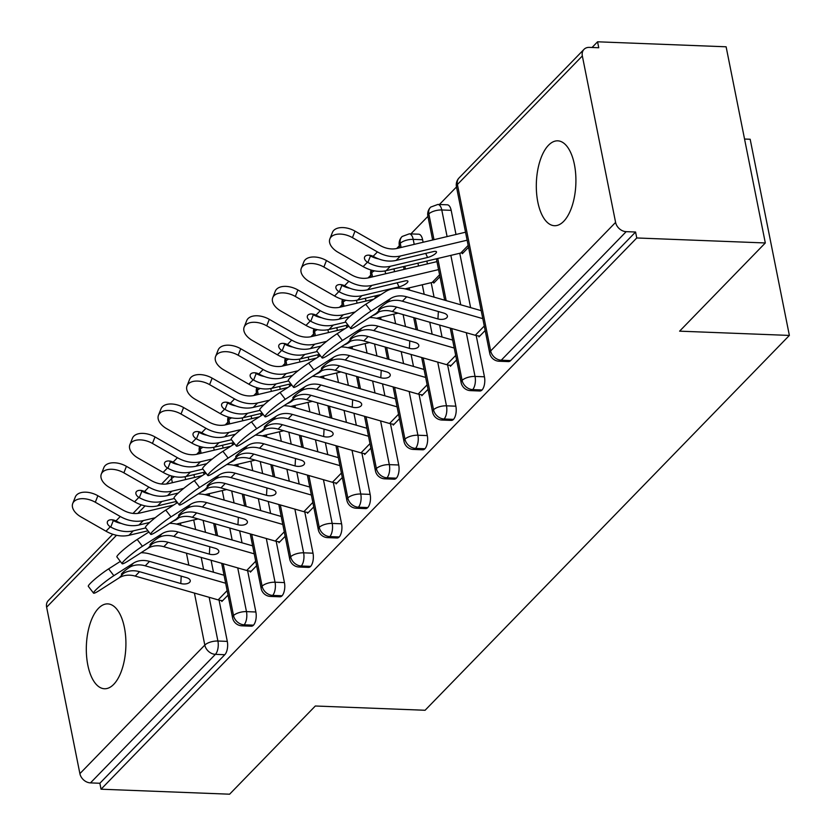 <?xml version="1.0" encoding="UTF-8"?>
<svg xmlns="http://www.w3.org/2000/svg" width="836" height="836" viewBox="0 0 836 836"><rect width="100%" height="100%" fill="white"/><g stroke="black" fill="none" stroke-linecap="round" stroke-linejoin="round"><path stroke-width="1.25" d="M563.715 221.321A42.469 19.75 92.2 0 1 554.467 225.71A42.469 19.75 92.2 0 1 536.545 192.562A42.469 19.75 92.2 0 1 548.51 145.234A42.469 19.75 92.2 0 1 557.758 140.835A42.469 19.75 92.2 0 1 575.68 173.992A42.469 19.75 92.2 0 1 563.715 221.321M113.717 684.36A42.469 19.75 92.2 0 1 104.469 688.749A42.469 19.75 92.2 0 1 86.547 655.602A42.469 19.75 92.2 0 1 98.512 608.274A42.469 19.75 92.2 0 1 107.76 603.885A42.469 19.75 92.2 0 1 125.682 637.032A42.469 19.75 92.2 0 1 113.717 684.36M597.562 41.8L598.754 47.746L589.359 47.38A9.948 7.827 44.2 0 0 584.009 49.355A9.948 7.827 44.2 0 0 582.337 55.949L615.599 222.397A9.948 7.827 44.2 0 0 626.185 231.656L635.579 232.021L636.76 237.967L765.316 242.962L726.118 46.795L597.562 41.8L592.045 47.485M456.487 186.961L439.443 204.496M427.917 216.367L410.873 233.902M399.347 245.763L396.672 248.511M370.776 275.159L368.101 277.907M342.206 304.565L339.531 307.314M313.636 333.961L310.961 336.709M285.066 363.357L282.39 366.105M256.485 392.763L253.82 395.512M227.914 422.159L225.25 424.907M199.344 451.565L196.679 454.303M744.552 139.037L750.174 139.257L789.372 335.424L425.085 710.266L315.318 706.002L229.607 794.2L101.051 789.205L99.86 783.259L224.79 654.713L215.395 654.348L90.476 782.893L99.86 783.259M90.476 782.893A9.948 7.827 -135.8 0 1 79.89 773.634L46.628 607.197A9.948 7.827 -135.8 0 1 48.289 600.593L112.766 534.256M636.76 237.967L101.051 789.205M765.316 242.962L679.605 331.16L789.372 335.424M221.634 600.551L221.822 601.502L228.029 595.117L222.679 600.624A19.907 15.654 -135.8 0 1 218.144 599.882L135.254 576.108A24.547 19.301 44.2 0 0 119.172 577.833L99.568 590.373A16.584 1.86 142.5 0 1 93.548 593.132L88.334 586.339A16.584 1.86 -37.5 0 1 94.667 579.358A16.584 1.86 -37.5 0 1 108.628 568.877L120.332 561.395M193.973 474.629A9.948 4.629 92.2 0 1 194.036 474.942L194.537 477.46M203.117 520.379L205.51 532.333M211.09 560.266L213.473 572.221M219.053 600.123L227.298 641.39A9.948 4.629 92.2 0 1 224.79 654.713M635.579 232.021L510.65 360.567A9.948 4.629 92.2 0 1 508.476 361.601L499.092 361.236A9.948 4.629 -87.8 0 0 501.255 360.201L510.65 360.567M451.179 210.338L441.784 209.972A9.948 4.629 92.2 0 0 437.886 204.444L447.281 204.81A9.948 4.629 92.2 0 1 451.179 210.338L455.996 234.477M459.758 253.266L470.616 307.627M476.196 335.529L484.441 376.796A9.948 4.629 92.2 0 1 482.079 389.973A9.948 4.629 92.2 0 1 479.906 390.997L470.511 390.631A9.948 4.629 -87.8 0 0 472.685 389.607L482.079 389.973M478.777 335.957L478.965 336.908L485.173 330.523L479.822 336.03A19.907 15.654 -135.8 0 1 475.276 335.288L392.397 311.514A24.547 19.301 44.2 0 0 376.315 313.239L356.7 325.779A16.584 1.86 142.5 0 1 350.692 328.538L345.467 321.745A16.584 1.86 -37.5 0 1 351.81 314.764A16.584 1.86 -37.5 0 1 365.771 304.283L385.375 291.743A33.179 26.094 -135.8 0 1 407.101 289.402L481.202 310.658M462.162 252.827L462.339 253.695L468.547 247.299L463.196 252.806A11.276 8.872 -135.8 0 0 460.751 253.036L386.138 270.686A33.179 26.094 44.2 0 1 363.137 266.611L338.162 252.336A16.584 9.739 -158.4 0 1 329.875 238.887A16.584 9.739 -158.4 0 1 352.447 237.643L377.423 251.908A33.179 26.094 44.2 0 0 400.423 255.994L467.125 240.204M422.608 239.744L413.214 239.378A9.948 4.629 92.2 0 0 409.316 233.84L418.711 234.205A9.948 4.629 92.2 0 1 422.608 239.744L423.11 242.262M426.862 261.051L427.426 263.873M431.188 282.672L434.072 297.146M439.652 325.068L442.045 337.023M447.615 364.924L455.871 406.191A9.948 4.629 92.2 0 1 453.509 419.369A9.948 4.629 92.2 0 1 451.335 420.404L441.941 420.038A9.948 4.629 -87.8 0 0 444.115 419.003L453.509 419.369M450.207 365.353L450.395 366.314L456.602 359.919L451.252 365.426A19.907 15.654 -135.8 0 1 446.706 364.684L363.817 340.91A24.547 19.301 44.2 0 0 347.745 342.645L328.13 355.185A16.584 1.86 142.5 0 1 322.121 357.944L316.896 351.141A16.584 1.86 -37.5 0 1 323.239 344.171A16.584 1.86 -37.5 0 1 337.19 333.689L348.894 326.207M433.591 282.223L433.769 283.09L439.976 276.706L434.626 282.202A11.276 8.872 -135.8 0 0 432.181 282.432L404.979 288.869M393.975 268.837A9.948 4.629 92.2 0 1 394.038 269.14L394.54 271.658M403.119 314.587L405.502 326.542M411.082 354.464L413.475 366.419M419.045 394.32L427.3 435.598A9.948 4.629 92.2 0 1 424.939 448.765A9.948 4.629 92.2 0 1 422.765 449.799L413.371 449.434A9.948 4.629 -87.8 0 0 415.544 448.399L424.939 448.765M421.637 394.759L421.825 395.71L428.032 389.325L422.682 394.832A19.907 15.654 -135.8 0 1 418.136 394.08L335.246 370.306A24.547 19.301 44.2 0 0 319.174 372.041L299.56 384.581A16.584 1.86 142.5 0 1 293.551 387.34L288.326 380.547A16.584 1.86 -37.5 0 1 294.659 373.567A16.584 1.86 -37.5 0 1 308.62 363.085L320.324 355.603M365.405 298.233A9.948 4.629 92.2 0 1 365.468 298.536L365.969 301.065M374.549 343.983L376.931 355.937M382.512 383.87L384.905 395.825M390.475 423.727L398.72 464.994A9.948 4.629 92.2 0 1 396.358 478.171A9.948 4.629 92.2 0 1 394.195 479.195L384.8 478.829A9.948 4.629 -87.8 0 0 386.974 477.805L396.358 478.171M393.066 424.155L393.254 425.106L399.462 418.721L394.111 424.228A19.907 15.654 -135.8 0 1 389.566 423.486L306.676 399.712A24.547 19.301 44.2 0 0 290.604 401.437L270.989 413.977A16.584 1.86 142.5 0 1 264.981 416.736L259.756 409.943A16.584 1.86 -37.5 0 1 266.088 402.962A16.584 1.86 -37.5 0 1 280.05 392.481L291.754 384.999M336.824 327.639A9.948 4.629 92.2 0 1 336.898 327.942L337.399 330.46M345.979 373.389L348.361 385.344M353.941 413.266L356.335 425.221M361.904 453.122L370.149 494.389A9.948 4.629 92.2 0 1 367.788 507.567A9.948 4.629 92.2 0 1 365.625 508.601L356.23 508.236A9.948 4.629 -87.8 0 0 358.404 507.201L367.788 507.567M364.486 453.551L364.684 454.512L370.891 448.117L365.541 453.624A19.907 15.654 -135.8 0 1 360.995 452.882L278.106 429.108A24.547 19.301 44.2 0 0 262.034 430.843L242.419 443.383A16.584 1.86 142.5 0 1 236.41 446.142L231.185 439.339A16.584 1.86 -37.5 0 1 237.518 432.369A16.584 1.86 -37.5 0 1 251.479 421.887L263.183 414.405M308.254 357.035A9.948 4.629 92.2 0 1 308.317 357.338L308.829 359.856M317.398 402.785L319.791 414.74M325.371 442.662L327.764 454.617M333.334 482.518L341.579 523.796A9.948 4.629 92.2 0 1 339.217 536.963A9.948 4.629 92.2 0 1 337.054 537.997L327.66 537.632A9.948 4.629 -87.8 0 0 329.823 536.597L339.217 536.963M335.915 482.957L336.114 483.908L342.321 477.523L336.971 483.03A19.907 15.654 -135.8 0 1 332.425 482.278L249.536 458.504A24.547 19.301 44.2 0 0 233.463 460.239L213.849 472.779A16.584 1.86 142.5 0 1 207.84 475.538L202.615 468.745A16.584 1.86 -37.5 0 1 208.948 461.765A16.584 1.86 -37.5 0 1 222.909 451.283L234.613 443.801M279.684 386.431A9.948 4.629 92.2 0 1 279.746 386.734L280.259 389.262M288.828 432.181L291.221 444.135M296.801 472.068L299.194 484.023M304.764 511.925L313.009 553.192A9.948 4.629 92.2 0 1 310.647 566.369A9.948 4.629 92.2 0 1 308.484 567.393L299.089 567.027A9.948 4.629 -87.8 0 0 301.253 566.003L310.647 566.369M307.345 512.353L307.543 513.304L313.751 506.919L308.4 512.426A19.907 15.654 -135.8 0 1 303.855 511.684L220.965 487.91A24.547 19.301 44.2 0 0 204.893 489.635L185.279 502.175A16.584 1.86 142.5 0 1 179.27 504.934L174.045 498.141A16.584 1.86 -37.5 0 1 180.377 491.16A16.584 1.86 -37.5 0 1 194.339 480.679L206.043 473.197M251.113 415.837A9.948 4.629 92.2 0 1 251.176 416.14L251.678 418.658M260.257 461.587L262.65 473.542M268.231 501.464L270.613 513.419M276.193 541.32L284.439 582.587A9.948 4.629 92.2 0 1 282.077 595.765A9.948 4.629 92.2 0 1 279.914 596.799L270.519 596.434A9.948 4.629 -87.8 0 0 272.682 595.399L282.077 595.765M278.775 541.749L278.963 542.71L285.18 536.315L279.82 541.822A19.907 15.654 -135.8 0 1 275.284 541.08L192.395 517.306A24.547 19.301 44.2 0 0 176.323 519.041L156.708 531.581A16.584 1.86 142.5 0 1 150.699 534.34L145.474 527.537A16.584 1.86 -37.5 0 1 151.807 520.567A16.584 1.86 -37.5 0 1 165.768 510.085L177.472 502.603M222.543 445.233A9.948 4.629 92.2 0 1 222.606 445.536L223.107 448.054M231.687 490.983L234.08 502.938M239.66 530.86L242.043 542.815M247.623 570.716L255.868 611.994A9.948 4.629 92.2 0 1 253.507 625.161A9.948 4.629 92.2 0 1 251.333 626.195L241.949 625.83A9.948 4.629 -87.8 0 0 244.112 624.805L253.507 625.161M250.204 571.155L250.392 572.106L256.6 565.721L251.249 571.228A19.907 15.654 -135.8 0 1 246.714 570.476L163.825 546.702A24.547 19.301 44.2 0 0 147.753 548.437L128.138 560.977A16.584 1.86 142.5 0 1 122.129 563.736L116.904 556.943A16.584 1.86 -37.5 0 1 123.237 549.963A16.584 1.86 -37.5 0 1 137.198 539.481L148.902 531.999M223.17 563.725L233.526 615.536A9.948 7.827 44.2 0 0 244.112 624.805A9.948 4.629 -87.8 0 0 246.474 611.628L255.868 611.994M200.128 446.56A9.948 7.827 44.2 0 0 200.264 449.099L201.1 453.269M204.851 472.058L205.196 473.74M209.178 493.668L209.627 495.926M215.207 523.848L217.59 535.803M251.74 534.329L262.096 586.14A9.948 7.827 44.2 0 0 272.682 595.399A9.948 4.629 -87.8 0 0 275.044 582.222L284.439 582.587M228.698 417.164A9.948 7.827 44.2 0 0 228.845 419.693L229.67 423.862M233.432 442.662L233.766 444.344M237.748 464.273L238.197 466.53M243.778 494.452L246.171 506.407M280.321 504.934L290.667 556.745A9.948 7.827 44.2 0 0 301.253 566.003A9.948 4.629 -87.8 0 0 303.614 552.826L313.009 553.192M257.269 387.768A9.948 7.827 44.2 0 0 257.415 390.297L258.24 394.467M262.002 413.256L262.337 414.949M266.318 434.877L266.768 437.123M272.348 465.046L274.741 477.011M308.892 475.527L319.237 527.338A9.948 7.827 44.2 0 0 329.823 536.597A9.948 4.629 -87.8 0 0 332.195 523.43L341.579 523.796M285.839 358.362A9.948 7.827 44.2 0 0 285.985 360.901L286.811 365.071M290.573 383.86L290.907 385.542M294.889 405.47L295.338 407.728M300.918 435.65L303.311 447.605M337.462 446.131L347.807 497.942A9.948 7.827 44.2 0 0 358.404 507.201A9.948 4.629 -87.8 0 0 360.765 494.024L370.149 494.389M314.409 328.966A9.948 7.827 44.2 0 0 314.555 331.495L315.391 335.664M319.143 354.464L319.477 356.146M323.459 376.075L323.908 378.332M329.488 406.254L331.882 418.209M366.032 416.736L376.388 468.547A9.948 7.827 44.2 0 0 386.974 477.805A9.948 4.629 -87.8 0 0 389.336 464.628L398.72 464.994M342.979 299.57A9.948 7.827 44.2 0 0 343.126 302.099L343.962 306.269M347.713 325.058L348.048 326.751M352.029 346.679L352.478 348.925M358.059 376.848L360.452 388.803M394.602 387.329L404.958 439.14A9.948 7.827 44.2 0 0 415.544 448.399A9.948 4.629 -87.8 0 0 417.906 435.232L427.3 435.598M371.55 270.164A9.948 7.827 44.2 0 0 371.696 272.703L372.532 276.873M376.284 295.662L376.618 297.344M380.599 317.272L381.049 319.53M386.629 347.452L389.022 359.407M423.173 357.933L433.529 409.745A9.948 7.827 44.2 0 0 444.115 419.003A9.948 4.629 -87.8 0 0 446.476 405.826L455.871 406.191M409.316 233.84L402.168 236.473A9.948 7.827 44.2 0 0 401.938 236.703A9.948 7.827 44.2 0 0 400.266 243.297L401.102 247.466M404.854 266.266L405.418 269.087M409.17 287.877L409.63 290.134M415.199 318.056L417.592 330.011M451.743 328.538L462.099 380.349A9.948 7.827 44.2 0 0 472.685 389.607A9.948 4.629 -87.8 0 0 475.047 376.43L484.441 376.796M437.886 204.444L430.739 207.077A9.948 7.827 44.2 0 0 430.509 207.307A9.948 7.827 44.2 0 0 428.837 213.901L433.988 239.681M437.75 258.481L446.163 300.605M225.657 583.235L149.539 561.405A24.547 19.301 44.2 0 0 133.457 563.14L113.853 575.68A16.584 1.86 142.5 0 0 99.892 586.161A16.584 1.86 142.5 0 0 93.548 593.132M145.255 565.815L186.512 577.655A6.636 3.386 3.3 0 1 190.284 580.968A6.636 3.386 3.3 0 1 189.636 582.305A6.636 3.386 3.3 0 1 180.795 583.528L139.539 571.699A24.547 19.301 -135.8 0 0 123.832 573.193L123.467 573.423A6.636 0.742 -37.5 0 1 121.429 574.29A6.636 0.742 -37.5 0 1 122.244 573.088A6.636 0.742 -37.5 0 1 129.162 567.56L129.549 567.32A24.547 19.301 -135.8 0 1 145.255 565.815L149.539 561.405M141.023 552.742A33.179 26.094 -135.8 0 1 149.957 553.996L224.058 575.252M72.742 503.481L75.303 496.992A16.584 9.739 21.6 0 1 97.875 495.738L95.304 502.237A16.584 9.739 -158.4 0 0 72.742 503.481A16.584 9.739 -158.4 0 0 81.019 516.93L105.994 531.205A33.179 26.094 44.2 0 0 128.995 535.28L147.972 530.797M173.658 505.038L139.873 513.032A24.547 19.301 -135.8 0 1 122.85 510.012L97.875 495.738M112.149 519.793A6.636 3.898 -158.4 0 0 112.86 520.295L113.32 520.567A24.547 19.301 44.2 0 0 121.366 523.461M95.304 502.237L120.279 516.502A33.179 26.094 44.2 0 0 143.28 520.588L155.172 517.766M113.32 520.567L110.749 527.056L110.289 526.784A6.636 3.898 21.6 0 1 107.436 521.685A6.636 3.898 21.6 0 1 107.948 520.891A6.636 3.898 21.6 0 1 115.985 520.922L116.465 521.183A33.179 26.094 44.2 0 0 138.995 524.998L149.654 522.469M110.749 527.056A33.179 26.094 44.2 0 0 133.279 530.87L145.767 527.924M176.417 524.067L198.08 518.937M178.779 517.756A6.636 1.839 -24.3 0 1 178.664 517.871A6.636 1.839 -24.3 0 1 172.613 521.413M254.228 553.84L178.11 532.01A24.547 19.301 44.2 0 0 162.038 533.734L142.423 546.274A16.584 1.86 142.5 0 0 128.462 556.755A16.584 1.86 142.5 0 0 122.129 563.736M173.825 536.419L215.082 548.249A6.636 3.386 3.3 0 1 218.854 551.572A6.636 3.386 3.3 0 1 218.206 552.909A6.636 3.386 3.3 0 1 209.366 554.132L168.109 542.292A24.547 19.301 -135.8 0 0 152.403 543.797L152.047 544.017A6.636 0.742 -37.5 0 1 149.999 544.894A6.636 0.742 -37.5 0 1 150.825 543.693A6.636 0.742 -37.5 0 1 157.732 538.154L158.119 537.914A24.547 19.301 -135.8 0 1 173.825 536.419L178.11 532.01M169.593 523.336A33.179 26.094 -135.8 0 1 178.528 524.6L252.639 545.856M282.798 524.444L206.68 502.603A24.547 19.301 44.2 0 0 190.608 504.338L170.993 516.878A16.584 1.86 142.5 0 0 157.032 527.359A16.584 1.86 142.5 0 0 150.699 534.34M202.396 507.013L243.652 518.853A6.636 3.386 3.3 0 1 247.425 522.166A6.636 3.386 3.3 0 1 246.777 523.503A6.636 3.386 3.3 0 1 237.946 524.736L196.679 512.896A24.547 19.301 -135.8 0 0 180.984 514.401L180.618 514.621A6.636 0.742 -37.5 0 1 178.57 515.498A6.636 0.742 -37.5 0 1 179.395 514.286A6.636 0.742 -37.5 0 1 186.313 508.758L186.689 508.518A24.547 19.301 -135.8 0 1 202.396 507.013L206.68 502.603M198.163 493.94A33.179 26.094 -135.8 0 1 207.098 495.205L281.209 516.46M311.368 495.037L235.25 473.207A24.547 19.301 44.2 0 0 219.178 474.942L199.564 487.482A16.584 1.86 142.5 0 0 185.602 497.963A16.584 1.86 142.5 0 0 179.27 504.934M230.966 477.617L272.222 489.457A6.636 3.386 3.3 0 1 275.995 492.77A6.636 3.386 3.3 0 1 275.347 494.107A6.636 3.386 3.3 0 1 266.517 495.33L225.25 483.501A24.547 19.301 -135.8 0 0 209.554 484.995L209.188 485.214A6.636 0.742 -37.5 0 1 207.14 486.092A6.636 0.742 -37.5 0 1 207.965 484.89A6.636 0.742 -37.5 0 1 214.883 479.362L215.26 479.122A24.547 19.301 -135.8 0 1 230.966 477.617L235.25 473.207M226.734 464.544A33.179 26.094 -135.8 0 1 235.679 465.798L309.78 487.054M339.949 465.642L263.821 443.811A24.547 19.301 44.2 0 0 247.749 445.536L228.134 458.076A16.584 1.86 142.5 0 0 214.173 468.557A16.584 1.86 142.5 0 0 207.84 475.538M259.536 448.221L300.803 460.051A6.636 3.386 3.3 0 1 304.565 463.374A6.636 3.386 3.3 0 1 303.917 464.711A6.636 3.386 3.3 0 1 295.087 465.934L253.82 454.094A24.547 19.301 -135.8 0 0 238.124 455.599L237.758 455.819A6.636 0.742 -37.5 0 1 235.71 456.696A6.636 0.742 -37.5 0 1 236.536 455.495A6.636 0.742 -37.5 0 1 243.454 449.956L243.84 449.716A24.547 19.301 -135.8 0 1 259.536 448.221L263.821 443.811M255.304 435.138A33.179 26.094 -135.8 0 1 264.249 436.402L338.35 457.658M101.313 474.085L103.873 467.585A16.584 9.739 21.6 0 1 126.445 466.342L123.874 472.831A16.584 9.739 -158.4 0 0 101.313 474.085A16.584 9.739 -158.4 0 0 109.589 487.534L134.565 501.809A33.179 26.094 44.2 0 0 157.565 505.885L176.542 501.391M202.228 475.632L168.444 483.636A24.547 19.301 -135.8 0 1 151.421 480.616L126.445 466.342M140.72 490.398A6.636 3.898 -158.4 0 0 141.43 490.889L141.89 491.171A24.547 19.301 44.2 0 0 149.937 494.066M123.874 472.831L148.85 487.106A33.179 26.094 44.2 0 0 171.85 491.181L183.742 488.37M141.89 491.171L139.319 497.66L138.86 497.389A6.636 3.898 21.6 0 1 136.007 492.289A6.636 3.898 21.6 0 1 136.519 491.495A6.636 3.898 21.6 0 1 144.555 491.526L145.036 491.777A33.179 26.094 44.2 0 0 167.566 495.591L178.225 493.073M139.319 497.66A33.179 26.094 44.2 0 0 161.86 501.475L174.337 498.517M204.987 494.661L226.65 489.541M207.349 488.36A6.636 1.839 -24.3 0 1 207.234 488.475A6.636 1.839 -24.3 0 1 201.183 492.007M129.883 444.679L132.454 438.189A16.584 9.739 21.6 0 1 155.015 436.946L152.445 443.435A16.584 9.739 -158.4 0 0 129.883 444.679A16.584 9.739 -158.4 0 0 138.159 458.138L163.135 472.403A33.179 26.094 44.2 0 0 186.135 476.489L205.113 471.995M230.809 446.236L197.014 454.23A24.547 19.301 -135.8 0 1 179.991 451.21L155.015 436.946M169.29 460.991A6.636 3.898 -158.4 0 0 170.001 461.493L170.46 461.765A24.547 19.301 44.2 0 0 178.507 464.659M152.445 443.435L177.42 457.71A33.179 26.094 44.2 0 0 200.431 461.785L212.313 458.974M170.46 461.765L167.89 468.264L167.43 467.982A6.636 3.898 21.6 0 1 164.577 462.883A6.636 3.898 21.6 0 1 165.1 462.099A6.636 3.898 21.6 0 1 173.125 462.13L173.606 462.381A33.179 26.094 44.2 0 0 196.136 466.195L206.795 463.677M167.89 468.264A33.179 26.094 44.2 0 0 190.43 472.079L202.908 469.121M233.557 465.265L255.22 460.134M235.919 458.954A6.636 1.839 -24.3 0 1 235.804 459.068A6.636 1.839 -24.3 0 1 229.754 462.611M158.453 415.283L161.024 408.794A16.584 9.739 21.6 0 1 183.586 407.54L181.025 414.039A16.584 9.739 -158.4 0 0 158.453 415.283A16.584 9.739 -158.4 0 0 166.74 428.732L191.705 443.007A33.179 26.094 44.2 0 0 214.716 447.082L233.683 442.599M259.379 416.84L225.584 424.834A24.547 19.301 -135.8 0 1 208.561 421.814L183.586 407.54M197.871 431.595A6.636 3.898 -158.4 0 0 198.571 432.097L199.031 432.369A24.547 19.301 44.2 0 0 207.077 435.263M181.025 414.039L205.99 428.304A33.179 26.094 44.2 0 0 229.001 432.39L240.883 429.568M199.031 432.369L196.46 438.858L196 438.586A6.636 3.898 21.6 0 1 193.147 433.487A6.636 3.898 21.6 0 1 193.67 432.693A6.636 3.898 21.6 0 1 201.695 432.724L202.176 432.985A33.179 26.094 44.2 0 0 224.717 436.8L235.365 434.271M196.46 438.858A33.179 26.094 44.2 0 0 219.001 442.672L231.478 439.726M262.128 435.87L283.791 430.739M264.489 429.558A6.636 1.839 -24.3 0 1 264.375 429.673A6.636 1.839 -24.3 0 1 258.324 433.215M187.024 385.887L189.594 379.387A16.584 9.739 21.6 0 1 212.156 378.144L209.596 384.633A16.584 9.739 -158.4 0 0 187.024 385.887A16.584 9.739 -158.4 0 0 195.31 399.336L220.276 413.611A33.179 26.094 44.2 0 0 243.286 417.686L262.253 413.193M287.95 387.434L254.154 395.438A24.547 19.301 -135.8 0 1 237.131 392.418L212.156 378.144M226.441 402.2A6.636 3.898 -158.4 0 0 227.141 402.691L227.601 402.973A24.547 19.301 44.2 0 0 235.647 405.868M209.596 384.633L234.561 398.908A33.179 26.094 44.2 0 0 257.572 402.983L269.464 400.172M227.601 402.973L225.03 409.462L224.57 409.191A6.636 3.898 21.6 0 1 221.718 404.081A6.636 3.898 21.6 0 1 222.24 403.297A6.636 3.898 21.6 0 1 230.266 403.328L230.746 403.579A33.179 26.094 44.2 0 0 253.287 407.393L263.936 404.875M225.03 409.462A33.179 26.094 44.2 0 0 247.571 413.277L260.048 410.319M290.698 406.463L312.371 401.343M293.06 400.162A6.636 1.839 -24.3 0 1 292.955 400.277A6.636 1.839 -24.3 0 1 286.894 403.809M368.519 436.246L292.391 414.405A24.547 19.301 44.2 0 0 276.319 416.14L256.704 428.68A16.584 1.86 142.5 0 0 242.743 439.161A16.584 1.86 142.5 0 0 236.41 446.142M288.106 418.815L329.374 430.655A6.636 3.386 3.3 0 1 333.136 433.968A6.636 3.386 3.3 0 1 332.498 435.305A6.636 3.386 3.3 0 1 323.657 436.538L282.39 424.698A24.547 19.301 -135.8 0 0 266.694 426.203L266.329 426.423A6.636 0.742 -37.5 0 1 264.28 427.3A6.636 0.742 -37.5 0 1 265.106 426.088A6.636 0.742 -37.5 0 1 272.024 420.56L272.411 420.32A24.547 19.301 -135.8 0 1 288.106 418.815L292.391 414.405M283.874 405.742A33.179 26.094 -135.8 0 1 292.819 407.007L366.92 428.262M215.594 356.481L218.165 349.991A16.584 9.739 21.6 0 1 240.737 348.748L238.166 355.237A16.584 9.739 -158.4 0 0 215.594 356.481A16.584 9.739 -158.4 0 0 223.881 369.94L248.846 384.205A33.179 26.094 44.2 0 0 271.857 388.291L290.823 383.797M316.52 358.038L282.725 366.032A24.547 19.301 -135.8 0 1 265.702 363.012L240.737 348.748M255.011 372.793A6.636 3.898 -158.4 0 0 255.711 373.295L256.171 373.567A24.547 19.301 44.2 0 0 264.218 376.461M238.166 355.237L263.131 369.512A33.179 26.094 44.2 0 0 286.142 373.587L298.034 370.776M256.171 373.567L253.611 380.066L253.141 379.784A6.636 3.898 21.6 0 1 250.288 374.685A6.636 3.898 21.6 0 1 250.81 373.901A6.636 3.898 21.6 0 1 258.836 373.932L259.317 374.183A33.179 26.094 44.2 0 0 281.857 377.997L292.506 375.479M253.611 380.066A33.179 26.094 44.2 0 0 276.141 383.881L288.619 380.923M319.268 377.067L340.942 371.936M321.63 370.756A6.636 1.839 -24.3 0 1 321.526 370.87A6.636 1.839 -24.3 0 1 315.465 374.413M397.09 406.839L320.961 385.009A24.547 19.301 44.2 0 0 304.889 386.744L285.275 399.284A16.584 1.86 142.5 0 0 271.313 409.765A16.584 1.86 142.5 0 0 264.981 416.736M316.677 389.419L357.944 401.259A6.636 3.386 3.3 0 1 361.706 404.572A6.636 3.386 3.3 0 1 361.068 405.909A6.636 3.386 3.3 0 1 352.228 407.132L310.961 395.303A24.547 19.301 -135.8 0 0 295.265 396.797L294.899 397.016A6.636 0.742 -37.5 0 1 292.851 397.894A6.636 0.742 -37.5 0 1 293.676 396.692A6.636 0.742 -37.5 0 1 300.594 391.164L300.981 390.924A24.547 19.301 -135.8 0 1 316.677 389.419L320.961 385.009M312.455 376.346A33.179 26.094 -135.8 0 1 321.39 377.6L395.491 398.856M244.164 327.085L246.735 320.596A16.584 9.739 21.6 0 1 269.307 319.342L266.736 325.841A16.584 9.739 -158.4 0 0 244.164 327.085A16.584 9.739 -158.4 0 0 252.451 340.534L277.416 354.809A33.179 26.094 44.2 0 0 300.427 358.884L319.404 354.401M345.09 328.642L311.295 336.636A24.547 19.301 -135.8 0 1 294.272 333.616L269.307 319.342M283.582 343.397A6.636 3.898 -158.4 0 0 284.282 343.899L284.752 344.171A24.547 19.301 44.2 0 0 292.788 347.065M266.736 325.841L291.701 340.106A33.179 26.094 44.2 0 0 314.712 344.192L326.604 341.37M284.752 344.171L282.181 350.66L281.711 350.388A6.636 3.898 21.6 0 1 278.858 345.289A6.636 3.898 21.6 0 1 279.381 344.495A6.636 3.898 21.6 0 1 287.406 344.526L287.897 344.787A33.179 26.094 44.2 0 0 310.428 348.602L321.076 346.073M282.181 350.66A33.179 26.094 44.2 0 0 304.712 354.474L317.189 351.528M347.839 347.671L369.512 342.541M350.2 341.36A6.636 1.839 -24.3 0 1 350.096 341.475A6.636 1.839 -24.3 0 1 344.035 345.017M425.66 377.444L349.532 355.613A24.547 19.301 44.2 0 0 333.459 357.338L313.845 369.878A16.584 1.86 142.5 0 0 299.884 380.359A16.584 1.86 142.5 0 0 293.551 387.34M345.247 360.023L386.514 371.853A6.636 3.386 3.3 0 1 390.276 375.176A6.636 3.386 3.3 0 1 389.639 376.513A6.636 3.386 3.3 0 1 380.798 377.736L339.531 365.896A24.547 19.301 -135.8 0 0 323.835 367.401L323.469 367.621A6.636 0.742 -37.5 0 1 321.432 368.498A6.636 0.742 -37.5 0 1 322.247 367.297A6.636 0.742 -37.5 0 1 329.165 361.758L329.551 361.518A24.547 19.301 -135.8 0 1 345.247 360.023L349.532 355.613M341.025 346.94A33.179 26.094 -135.8 0 1 349.96 348.204L424.061 369.46M272.735 297.689L275.305 291.189A16.584 9.739 21.6 0 1 297.877 289.946L295.307 296.435A16.584 9.739 -158.4 0 0 272.735 297.689A16.584 9.739 -158.4 0 0 281.021 311.138L305.986 325.413A33.179 26.094 44.2 0 0 328.997 329.488L347.975 324.995M373.661 299.236L339.865 307.23A24.547 19.301 -135.8 0 1 322.842 304.22L297.877 289.946M312.152 314.002A6.636 3.898 -158.4 0 0 312.852 314.493L313.322 314.775A24.547 19.301 44.2 0 0 321.358 317.67M295.307 296.435L320.272 310.71A33.179 26.094 44.2 0 0 343.282 314.785L355.175 311.974M313.322 314.775L310.752 321.264L310.281 320.993A6.636 3.898 21.6 0 1 307.439 315.883A6.636 3.898 21.6 0 1 307.951 315.099A6.636 3.898 21.6 0 1 315.977 315.13L316.468 315.381A33.179 26.094 44.2 0 0 338.998 319.195L349.647 316.677M310.752 321.264A33.179 26.094 44.2 0 0 333.282 325.079L345.759 322.121M376.409 318.265L398.082 313.145M378.771 311.964A6.636 1.839 -24.3 0 1 378.666 312.079A6.636 1.839 -24.3 0 1 372.605 315.611M454.23 348.048L378.102 326.207A24.547 19.301 44.2 0 0 362.03 327.942L342.415 340.482A16.584 1.86 142.5 0 0 328.454 350.963A16.584 1.86 142.5 0 0 322.121 357.944M373.817 330.617L415.084 342.457A6.636 3.386 3.3 0 1 418.846 345.77A6.636 3.386 3.3 0 1 418.209 347.107A6.636 3.386 3.3 0 1 409.368 348.33L368.112 336.5A24.547 19.301 -135.8 0 0 352.405 338.005L352.04 338.225A6.636 0.742 -37.5 0 1 350.002 339.102A6.636 0.742 -37.5 0 1 350.817 337.89A6.636 0.742 -37.5 0 1 357.735 332.362L358.121 332.122A24.547 19.301 -135.8 0 1 373.817 330.617L378.102 326.207M369.596 317.544A33.179 26.094 -135.8 0 1 378.53 318.809L452.631 340.064M301.305 268.283L303.876 261.793A16.584 9.739 21.6 0 1 326.448 260.55L323.877 267.039A16.584 9.739 -158.4 0 0 301.305 268.283A16.584 9.739 -158.4 0 0 309.592 281.742L334.567 296.007A33.179 26.094 44.2 0 0 357.568 300.093L381.007 294.544M436.956 261.626L368.436 277.834A24.547 19.301 -135.8 0 1 351.413 274.814L326.448 260.55M340.722 284.595A6.636 3.898 -158.4 0 0 341.422 285.097L341.893 285.369A24.547 19.301 44.2 0 0 349.939 288.263M323.877 267.039L348.852 281.314A33.179 26.094 44.2 0 0 371.853 285.389L438.555 269.61M341.893 285.369L339.322 291.868L338.862 291.586A6.636 3.898 21.6 0 1 336.009 286.487A6.636 3.898 21.6 0 1 336.521 285.703A6.636 3.898 21.6 0 1 344.547 285.734L345.038 285.985A33.179 26.094 44.2 0 0 367.568 289.799L404.708 281.011A6.636 1.839 -24.3 0 1 407.895 281.22A6.636 1.839 -24.3 0 1 407.236 282.672A6.636 1.839 -24.3 0 1 398.991 286.894L397.152 282.798M339.322 291.868A33.179 26.094 44.2 0 0 361.852 295.683L398.991 286.894M482.8 318.641L406.683 296.811A24.547 19.301 44.2 0 0 390.6 298.546L370.985 311.086A16.584 1.86 142.5 0 0 357.035 321.567A16.584 1.86 142.5 0 0 350.692 328.538M402.388 301.221L443.655 313.051A6.636 3.386 3.3 0 1 447.427 316.374A6.636 3.386 3.3 0 1 446.779 317.711A6.636 3.386 3.3 0 1 437.939 318.934L396.682 307.105A24.547 19.301 -135.8 0 0 380.976 308.599L380.61 308.818A6.636 0.742 -37.5 0 1 378.572 309.696A6.636 0.742 -37.5 0 1 379.387 308.494A6.636 0.742 -37.5 0 1 386.305 302.966L386.692 302.726A24.547 19.301 -135.8 0 1 402.388 301.221L406.683 296.811M329.875 238.887L332.446 232.398A16.584 9.739 21.6 0 1 355.018 231.144L352.447 237.643M465.527 232.22L397.016 248.438A24.547 19.301 -135.8 0 1 379.983 245.418L355.018 231.144M369.293 255.199A6.636 3.898 -158.4 0 0 369.993 255.701L370.463 255.973A24.547 19.301 44.2 0 0 378.509 258.867M370.463 255.973L367.892 262.462L367.432 262.19A6.636 3.898 21.6 0 1 364.58 257.091A6.636 3.898 21.6 0 1 365.092 256.297A6.636 3.898 21.6 0 1 373.128 256.328L373.608 256.589A33.179 26.094 44.2 0 0 396.139 260.404L433.278 251.615A6.636 1.839 -24.3 0 1 436.476 251.824A6.636 1.839 -24.3 0 1 435.807 253.277A6.636 1.839 -24.3 0 1 427.562 257.488L425.723 253.402M367.892 262.462A33.179 26.094 44.2 0 0 390.422 266.276L427.562 257.488M79.89 773.634L204.81 645.089L194.422 593.079M188.842 565.157L186.449 553.192M180.869 525.269L180.44 523.117M176.469 503.241L176.124 501.495M172.362 482.706L171.558 478.641L166.343 484.002M145.088 505.885L137.773 513.398M116.517 535.28L46.628 607.197M174.515 476.656A9.948 4.044 -11.3 0 0 171.558 478.641A9.948 7.827 -135.8 0 1 171.432 475.924M209.167 597.312L217.903 641.024A9.948 4.629 -87.8 0 1 215.395 654.348A9.948 7.827 -135.8 0 1 204.81 645.089A9.948 4.044 -11.3 0 1 217.903 641.024L227.298 641.39M582.337 55.949L457.407 184.505L490.669 350.942L615.599 222.397M626.185 231.656L501.255 360.201A9.948 7.827 44.2 0 1 490.669 350.942A9.948 4.044 -11.3 0 0 489.718 353.241A9.948 9.948 0 0 0 499.092 361.236M584.009 49.355L459.079 177.911A9.948 7.827 44.2 0 0 457.407 184.505A9.948 4.044 -11.3 0 0 456.456 186.794L489.718 353.241M194.036 474.942L192.865 474.9M185.069 476.719L185.644 479.561M193.712 519.971L195.624 529.501M201.204 557.424L203.587 569.379M241.949 625.83A9.948 9.948 0 0 1 232.575 617.835A9.948 4.044 -11.3 0 1 233.526 615.536A9.948 4.044 -11.3 0 1 246.474 611.618L237.737 567.905M199.752 453.582L199.313 451.388A9.948 4.044 -11.3 0 1 200.264 449.099A9.948 4.044 -11.3 0 1 203.085 447.25M222.606 445.536L221.456 445.494M213.64 447.312L214.204 450.165M222.282 490.575L224.184 500.106M229.764 528.028L232.157 539.983M251.176 416.14L250.027 416.088M242.21 417.916L242.774 420.759M250.852 461.169L252.754 470.699M258.334 498.622L260.727 510.587M266.308 538.509L275.044 582.222A9.948 4.044 -11.3 0 0 262.096 586.14A9.948 4.044 -11.3 0 0 261.145 588.439A9.948 9.948 0 0 0 270.519 596.434M279.746 386.734L278.597 386.692M270.78 388.521L271.355 391.363M279.423 431.773L281.324 441.303M286.905 469.226L289.298 481.181M294.878 509.103L303.614 552.826A9.948 4.044 -11.3 0 0 290.667 556.745A9.948 4.044 -11.3 0 0 289.716 559.033A9.948 9.948 0 0 0 299.089 567.027M308.317 357.338L307.167 357.296M299.351 359.114L299.925 361.967M307.993 402.377L309.905 411.908M315.475 439.83L317.868 451.785M323.448 479.707L332.185 523.42A9.948 4.044 -11.3 0 0 319.237 527.338A9.948 4.044 -11.3 0 0 318.286 529.637A9.948 9.948 0 0 0 327.66 537.632M336.898 327.942L335.738 327.89M327.921 329.718L328.496 332.561M336.563 372.971L338.475 382.501M344.056 410.424L346.438 422.389M352.019 450.311L360.765 494.024M365.468 298.536L364.308 298.494M356.491 300.323L357.066 303.165M365.144 343.575L367.046 353.105M372.626 381.028L375.009 392.983M380.589 420.905L389.325 464.628A9.948 4.044 -11.3 0 0 376.388 468.547A9.948 4.044 -11.3 0 0 375.427 470.835A9.948 9.948 0 0 0 384.8 478.829M394.038 269.14L392.878 269.098M385.062 270.916L385.636 273.769M393.714 314.179L395.616 323.71M401.196 351.632L403.579 363.587M409.159 391.509L417.895 435.222A9.948 4.044 -11.3 0 0 404.958 439.14A9.948 4.044 -11.3 0 0 403.997 441.439A9.948 9.948 0 0 0 413.371 449.434M399.754 247.79L399.315 245.596A9.948 4.044 -11.3 0 1 400.266 243.297A9.948 4.044 -11.3 0 1 413.214 239.378L414.207 244.363M417.958 263.162L418.522 265.984M422.284 284.773L424.186 294.303M429.767 322.226L432.149 334.181M437.73 362.113L446.466 405.826A9.948 4.044 -11.3 0 0 433.529 409.745A9.948 4.044 -11.3 0 0 432.567 412.043A9.948 9.948 0 0 0 441.941 420.038M432.64 240.005L427.886 216.19A9.948 4.044 -11.3 0 1 428.837 213.901A9.948 4.044 -11.3 0 1 441.784 209.982L447.093 236.588M450.855 255.377L460.73 304.785M466.31 332.707L475.036 376.43A9.948 4.044 -11.3 0 0 462.099 380.349A9.948 4.044 -11.3 0 0 461.138 382.637A9.948 9.948 0 0 0 470.511 390.631M228.322 424.186L227.883 421.992A9.948 4.044 -11.3 0 1 228.845 419.693A9.948 4.044 -11.3 0 1 231.656 417.854M256.892 394.791L256.453 392.596A9.948 4.044 -11.3 0 1 257.415 390.297A9.948 4.044 -11.3 0 1 260.226 388.458M285.463 365.384L285.024 363.19A9.948 4.044 -11.3 0 1 285.985 360.901A9.948 4.044 -11.3 0 1 288.796 359.052M356.23 508.236A9.948 9.948 0 0 1 346.856 500.241A9.948 4.044 -11.3 0 1 347.807 497.942A9.948 4.044 -11.3 0 1 360.755 494.024M314.033 335.988L313.594 333.794A9.948 4.044 -11.3 0 1 314.555 331.495A9.948 4.044 -11.3 0 1 317.366 329.656M342.603 306.582L342.164 304.398A9.948 4.044 -11.3 0 1 343.126 302.099A9.948 4.044 -11.3 0 1 345.937 300.26M371.184 277.186L370.745 274.992A9.948 4.044 -11.3 0 1 371.696 272.703A9.948 4.044 -11.3 0 1 374.507 270.854M108.628 568.877L113.853 575.68M135.254 576.108L139.539 571.699M218.144 599.882L227.131 590.624M129.162 567.56L133.457 563.14M119.172 577.833L123.467 573.423M180.795 583.528L181.224 576.129M123.111 572.252L123.832 573.193M110.289 526.784L105.994 531.205M120.279 516.502L115.985 520.922M133.279 530.87L128.995 535.28M143.28 520.588L138.995 524.998M137.198 539.481L142.423 546.274M163.825 546.702L168.109 542.292M246.714 570.476L255.701 561.228M157.732 538.154L162.038 533.734M147.753 548.437L152.047 544.017M209.366 554.132L209.794 546.734M151.682 542.857L152.403 543.797M165.768 510.085L170.993 516.878M192.395 517.306L196.679 512.896M275.284 541.08L284.282 531.821M186.313 508.758L190.608 504.338M176.323 519.041L180.618 514.621M237.946 524.736L238.364 517.338M180.252 513.461L180.984 514.401M194.339 480.679L199.564 487.482M220.965 487.91L225.25 483.501M303.855 511.684L312.852 502.426M214.883 479.362L219.178 474.942M204.893 489.635L209.188 485.214M266.517 495.33L266.935 487.931M208.822 484.054L209.554 484.995M222.909 451.283L228.134 458.076M249.536 458.504L253.82 454.094M332.425 482.278L341.422 473.03M243.454 449.956L247.749 445.536M233.463 460.239L237.758 455.819M295.087 465.934L295.505 458.536M237.403 454.659L238.124 455.599M138.86 497.389L134.565 501.809M148.85 487.106L144.555 491.526M161.86 501.475L157.565 505.885M171.85 491.181L167.566 495.591M167.43 467.982L163.135 472.403M177.42 457.71L173.125 462.13M190.43 472.079L186.135 476.489M200.431 461.785L196.136 466.195M196 438.586L191.705 443.007M205.99 428.304L201.695 432.724M219.001 442.672L214.716 447.082M229.001 432.39L224.717 436.8M224.57 409.191L220.276 413.611M234.561 398.908L230.266 403.328M247.571 413.277L243.286 417.686M257.572 402.983L253.287 407.393M251.479 421.887L256.704 428.68M278.106 429.108L282.39 424.698M360.995 452.882L369.993 443.623M272.024 420.56L276.319 416.14M262.034 430.843L266.329 426.423M323.657 436.538L324.075 429.14M265.973 425.263L266.694 426.203M253.141 379.784L248.846 384.205M263.131 369.512L258.836 373.932M276.141 383.881L271.857 388.291M286.142 373.587L281.857 377.997M280.05 392.481L285.275 399.284M306.676 399.712L310.961 395.303M389.566 423.486L398.563 414.228M300.594 391.164L304.889 386.744M290.604 401.437L294.899 397.016M352.228 407.132L352.646 399.733M294.544 395.856L295.265 396.797M281.711 350.388L277.416 354.809M291.701 340.106L287.406 344.526M304.712 354.474L300.427 358.884M314.712 344.192L310.428 348.602M308.62 363.085L313.845 369.878M335.246 370.306L339.531 365.896M418.136 394.08L427.133 384.832M329.165 361.758L333.459 357.338M319.174 372.041L323.469 367.621M380.798 377.736L381.226 370.338M323.114 366.461L323.835 367.401M310.281 320.993L305.986 325.413M320.272 310.71L315.977 315.13M333.282 325.079L328.997 329.488M343.282 314.785L338.998 319.195M337.19 333.689L342.415 340.482M363.817 340.91L368.112 336.5M446.706 364.684L455.704 355.425M357.735 332.362L362.03 327.942M347.745 342.645L352.04 338.225M409.368 348.33L409.797 340.942M351.684 337.065L352.405 338.005M338.862 291.586L334.567 296.007M348.852 281.314L344.547 285.734M361.852 295.683L357.568 300.093M439.59 274.804L432.181 282.432M371.853 285.389L367.568 289.799M365.771 304.283L370.985 311.086M392.397 311.514L396.682 307.105M475.276 335.288L484.274 326.03M386.305 302.966L390.6 298.546M376.315 313.239L380.61 308.818M437.939 318.934L438.367 311.535M380.255 307.658L380.976 308.599M367.432 262.19L363.137 266.611M377.423 251.908L373.128 256.328M390.422 266.276L386.138 270.686M468.17 245.408L460.751 253.036M400.423 255.994L396.139 260.404M133.018 513.409L141.336 504.85M161.599 484.013L169.907 475.454M232.575 617.835L221.676 563.297M216.096 535.374L213.702 523.42M208.122 495.497L207.83 493.992M203.942 474.545L203.503 472.371M199.595 446.403A9.948 9.948 0 0 0 199.313 451.388M261.145 588.439L250.246 533.901M244.666 505.979L242.273 494.024M236.692 466.091L236.4 464.597M232.512 445.149L232.074 442.975M228.165 417.007A9.948 9.948 0 0 0 227.883 421.992M289.716 559.033L278.816 504.505M273.236 476.572L270.854 464.617M265.273 436.695L264.97 435.19M261.083 415.743L260.644 413.58M256.736 387.611A9.948 9.948 0 0 0 256.453 392.596M318.286 529.637L307.387 475.099M301.806 447.176L299.424 435.222M293.844 407.299L293.54 405.794M289.653 386.347L289.225 384.173M285.306 358.205A9.948 9.948 0 0 0 285.024 363.19M346.856 500.241L335.957 445.703M330.377 417.781L327.994 405.826M322.414 377.893L322.111 376.399M318.223 356.951L317.795 354.777M313.876 328.809A9.948 9.948 0 0 0 313.594 333.794M375.427 470.835L364.527 416.307M358.947 388.374L356.564 376.419M350.984 348.497L350.681 346.992M346.794 327.545L346.365 325.382M342.446 299.413A9.948 9.948 0 0 0 342.164 304.398M403.997 441.439L393.098 386.901M387.517 358.978L385.135 347.024M379.554 319.101L379.251 317.596M375.364 298.149L374.936 295.975M371.017 270.007A9.948 9.948 0 0 0 370.745 274.992M432.567 412.043L421.678 357.505M416.098 329.583L413.705 317.628M408.125 289.695L407.822 288.201M404.07 269.401L403.506 266.579M401.938 236.703A9.948 9.948 0 0 0 399.315 245.596M461.138 382.637L450.249 328.109M444.668 300.176L436.392 258.794M430.509 207.307A9.948 9.948 0 0 0 427.886 216.19M459.079 177.911A9.948 9.948 0 0 0 456.456 186.794"/></g></svg>

